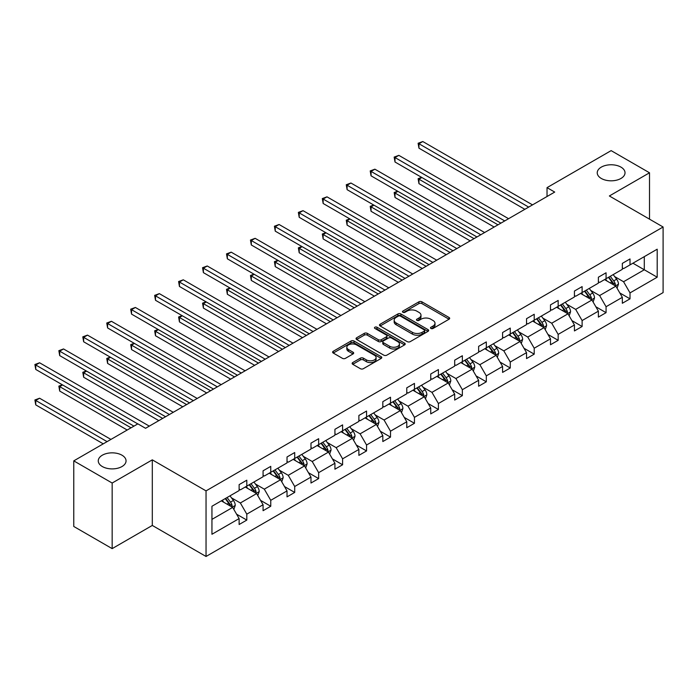 <?xml version="1.0" encoding="UTF-8"?>
<svg xmlns="http://www.w3.org/2000/svg" width="698" height="698" viewBox="0 0 698 698"><rect width="100%" height="100%" fill="white"/><g stroke="black" fill="none" stroke-linecap="round" stroke-linejoin="round"><path stroke-width="1.05" d="M121.984 455.201A13.899 8.027 0 0 0 106.838 453.456A13.899 8.027 0 0 0 98.261 460.872A13.899 8.027 0 0 0 102.327 466.543A13.899 8.027 0 0 0 117.473 468.288A13.899 8.027 0 0 0 126.05 460.872A13.899 8.027 0 0 0 121.984 455.201M620.958 167.119A13.899 8.027 0 0 0 605.812 165.382A13.899 8.027 0 0 0 597.235 172.79A13.899 8.027 0 0 0 601.301 178.461A13.899 8.027 0 0 0 616.447 180.206A13.899 8.027 0 0 0 625.024 172.79A13.899 8.027 0 0 0 620.958 167.119M430.928 328.47A1.492 0.864 0 0 0 433.039 328.47L449.05 319.222A2.129 1.23 0 0 0 449.678 318.358A2.129 1.23 0 0 0 449.05 317.485L421.924 301.824A2.129 1.23 0 0 0 418.913 301.824L402.894 311.072A1.492 0.864 0 0 0 402.458 311.674A1.492 0.864 0 0 0 402.894 312.285A1.492 0.864 0 0 0 405.006 312.285L407.082 311.09A6.823 3.935 0 0 1 416.723 311.09L418.983 312.399A6.823 3.935 0 0 1 420.981 315.182A6.823 3.935 0 0 1 418.983 317.965L416.915 319.161A1.492 0.864 0 0 0 416.479 319.771A1.492 0.864 0 0 0 416.915 320.382A1.492 0.864 0 0 0 419.027 320.382L421.095 319.178A6.823 3.935 0 0 1 430.745 319.178L433.004 320.487A6.823 3.935 0 0 1 435.002 323.27A6.823 3.935 0 0 1 433.004 326.053L430.928 327.249A1.492 0.864 0 0 0 430.492 327.859A1.492 0.864 0 0 0 430.928 328.47L430.928 327.249M352.752 362.55A2.129 1.23 0 0 0 352.132 363.422A2.129 1.23 0 0 0 352.752 364.295L360.36 368.692A2.129 1.23 0 0 0 363.379 368.692L381.16 358.423A2.129 1.23 0 0 0 381.78 357.551A2.129 1.23 0 0 0 381.16 356.678L354.034 341.017A2.129 1.23 0 0 0 351.015 341.017L333.234 351.286A2.129 1.23 0 0 0 332.614 352.158A2.129 1.23 0 0 0 333.234 353.031L342.43 358.336A2.129 1.23 0 0 0 345.44 358.336L353.057 353.938A2.129 1.23 0 0 0 353.677 353.075A2.129 1.23 0 0 0 353.057 352.202L348.494 349.567A5.697 3.289 0 0 1 346.827 347.238A5.697 3.289 0 0 1 350.344 344.201A5.697 3.289 0 0 1 356.556 344.917L374.416 355.221A5.697 3.289 0 0 1 376.082 357.551A5.697 3.289 0 0 1 372.566 360.596A5.697 3.289 0 0 1 366.354 359.88L363.379 358.161A2.129 1.23 0 0 0 360.36 358.161L352.752 362.55L352.752 364.295M152.304 459.851L112.16 483.033L73.77 460.872L73.77 526.466L112.16 548.628L152.304 525.446L206.041 556.472L206.041 490.877L152.304 459.851L152.304 525.446M649.515 219.155L649.515 172.79L609.363 195.972L663.1 226.998L206.041 490.877M649.515 172.79L611.134 150.628L547.031 187.64L547.031 196.504M73.77 460.872L137.872 423.861L145.55 428.293L554.709 192.072L547.031 187.64M407.231 341.627A2.129 1.23 0 0 0 410.241 341.627L428.031 331.367A2.129 1.23 0 0 0 428.651 330.494A2.129 1.23 0 0 0 428.031 329.622L400.905 313.96A2.129 1.23 0 0 0 397.886 313.96L380.105 324.23A2.129 1.23 0 0 0 379.476 325.102A2.129 1.23 0 0 0 380.105 325.966L407.231 341.627M375.498 328.793A1.492 0.864 0 0 1 377.016 329.002L404.57 344.908L386.814 355.16A2.129 1.23 0 0 1 383.795 355.16L356.669 339.498L356.669 337.753A2.129 1.23 0 0 0 356.05 338.626A2.129 1.23 0 0 0 356.669 339.498M356.669 337.753L364.277 333.365A2.129 1.23 0 0 1 367.296 333.365L378.299 339.717A2.129 1.23 0 0 0 381.309 339.717L386.36 336.802A2.129 1.23 0 0 0 386.98 335.93A2.129 1.23 0 0 0 386.36 335.057L374.905 328.444A1.492 0.864 0 0 1 374.468 327.842A1.492 0.864 0 0 1 375.393 327.039A1.492 0.864 0 0 1 377.016 327.231L404.596 343.154A2.129 1.23 0 0 1 405.215 344.018A2.129 1.23 0 0 1 404.596 344.891L404.596 343.154M112.16 483.033L112.16 548.628M211.948 506.259L239.126 490.563L239.126 484.63L246.804 480.198L246.804 486.131L263.076 476.743L263.076 470.801L270.754 466.369L270.754 472.31L287.026 462.914L287.026 456.972L294.704 452.54L294.704 458.481L310.976 449.084L310.976 443.143L318.654 438.71L318.654 444.652L334.927 435.255L334.927 429.314L342.605 424.881L342.605 430.823L358.877 421.426L358.877 415.485L366.555 411.052L366.555 416.994L382.827 407.597L382.827 401.664L390.505 397.232L390.505 403.165L406.777 393.768L406.777 387.835L414.455 383.403L414.455 389.336L430.736 379.948L430.736 374.006L438.405 369.574L438.405 375.515L454.686 366.118L454.686 360.177L462.355 355.744L462.355 361.686L478.636 352.289L478.636 346.348L486.314 341.915L486.314 347.857L502.586 338.46L502.586 332.518L510.264 328.086L510.264 334.028L526.536 324.631L526.536 318.689L534.214 314.266L534.214 320.199L550.486 310.802L550.486 304.869L558.164 300.437L558.164 306.37L574.437 296.973L574.437 291.04L582.115 286.608L582.115 292.549L598.387 283.152L598.387 277.211L606.065 272.778L606.065 278.72L622.337 269.323L622.337 263.382L630.015 258.949L630.015 264.891L657.193 249.203L657.193 277.211L630.015 292.898L630.015 298.84L622.337 303.272L622.337 297.331L606.065 306.727L606.065 312.669L598.387 317.101L598.387 311.16L582.115 320.556L582.115 326.498L574.437 330.931L574.437 324.989L558.164 334.386L558.164 340.319L550.486 344.751L550.486 338.818L534.214 348.215L534.214 354.148L526.536 358.58L526.536 352.647L510.264 362.035L510.264 367.977L502.586 372.409L502.586 366.467L486.314 375.864L486.314 381.806L478.636 386.238L478.636 380.297L462.355 389.693L462.355 395.635L454.686 400.067L454.686 394.126L438.405 403.523L438.405 409.464L430.736 413.897L430.736 407.955L414.455 417.352L414.455 423.293L406.777 427.717L406.777 421.784L390.505 431.181L390.505 437.114L382.827 441.546L382.827 435.613L366.555 445.01L366.555 450.943L358.877 455.375L358.877 449.442L342.605 458.83L342.605 464.772L334.927 469.204L334.927 463.263L318.654 472.659L318.654 478.601L310.976 483.033L310.976 477.092L294.704 486.489L294.704 492.43L287.026 496.863L287.026 490.921L270.754 500.318L270.754 506.259L263.076 510.692L263.076 504.75L246.804 514.147L246.804 520.08L239.126 524.512L239.126 518.579L211.948 534.267L211.948 506.259M206.041 556.472L663.1 292.593L663.1 226.998M245.268 487.021L256.628 493.582L240.356 502.979L231.466 497.849M240.356 502.979L246.804 514.147M256.628 493.582L263.076 504.75M239.126 489.15L240.356 489.856L246.804 486.131M269.219 473.192L280.579 479.753L264.306 489.15L255.416 484.019M264.306 489.15L270.754 500.318M280.579 479.753L287.026 490.921M263.076 475.321L264.306 476.027L270.754 472.31M293.169 459.363L304.529 465.924L288.257 475.321L279.366 470.19M288.257 475.321L294.704 486.489M304.529 465.924L310.976 477.092M287.026 461.491L288.257 462.198L294.704 458.481M317.119 445.533L328.479 452.095L312.207 461.491L303.316 456.361M312.207 461.491L318.654 472.659M328.479 452.095L334.927 463.263M310.976 447.662L312.207 448.378L318.654 444.652M341.069 431.713L352.429 438.265L336.157 447.662L327.275 442.532M336.157 447.662L342.605 458.83M352.429 438.265L358.877 449.442M334.927 433.833L336.157 434.549L342.605 430.823M365.019 417.884L376.379 424.445L360.107 433.833L351.225 428.703M360.107 433.833L366.555 445.01M376.379 424.445L382.827 435.613M358.877 420.013L360.107 420.72L366.555 416.994M388.969 404.055L400.329 410.616L384.057 420.013L375.175 414.882M384.057 420.013L390.505 431.181M400.329 410.616L406.777 421.784M382.827 406.184L384.057 406.89L390.505 403.165M412.919 390.226L424.279 396.787L408.007 406.184L399.125 401.053M408.007 406.184L414.455 417.352M424.279 396.787L430.736 407.955M406.777 392.355L408.007 393.061L414.455 389.336M436.869 376.397L448.238 382.958L431.957 392.355L423.075 387.224M431.957 392.355L438.405 403.523M448.238 382.958L454.686 394.126M430.736 378.525L431.957 379.232L438.405 375.515M460.82 362.567L472.188 369.129L455.907 378.525L447.025 373.395M455.907 378.525L462.355 389.693M472.188 369.129L478.636 380.297M454.686 364.696L455.907 365.403L462.355 361.686M484.778 348.747L496.138 355.299L479.858 364.696L470.976 359.566M479.858 364.696L486.314 375.864M496.138 355.299L502.586 366.467M478.636 350.867L479.858 351.583L486.314 347.857M508.729 334.918L520.089 341.47L503.816 350.867L494.926 345.737M503.816 350.867L510.264 362.035M520.089 341.47L526.536 352.647M502.586 337.038L503.816 337.753L510.264 334.028M532.679 321.089L544.039 327.65L527.767 337.047L518.876 331.908M527.767 337.047L534.214 348.215M544.039 327.65L550.486 338.818M526.536 323.218L527.767 323.924L534.214 320.199M556.629 307.26L567.989 313.821L551.717 323.218L542.826 318.087M551.717 323.218L558.164 334.386M567.989 313.821L574.437 324.989M550.486 309.389L551.717 310.095L558.164 306.37M580.579 293.43L591.939 299.992L575.667 309.389L566.776 304.258M575.667 309.389L582.115 320.556M591.939 299.992L598.387 311.16M574.437 295.559L575.667 296.266L582.115 292.549M604.529 279.601L615.889 286.163L599.617 295.559L590.726 290.429M599.617 295.559L606.065 306.727M615.889 286.163L622.337 297.331M598.387 281.73L599.617 282.437L606.065 278.72M632.929 263.207L644.289 269.768L623.567 281.73L614.676 276.6M623.567 281.73L630.015 292.898M657.193 277.211L644.289 269.768L644.289 256.646L657.193 249.203M622.337 267.901L623.567 268.617L630.015 264.891M211.948 519.373L232.678 507.411L221.318 500.85M232.678 507.411L239.126 518.579M619.807 292.942L630.015 298.84M595.856 306.771L606.065 312.669M571.906 320.6L582.115 326.498M547.956 334.429L558.164 340.319M523.997 348.258L534.214 354.148M500.047 362.088L510.264 367.977M476.097 375.908L486.314 381.806M452.147 389.737L462.355 395.635M428.197 403.566L438.405 409.464M404.247 417.395L414.455 423.293M380.297 431.224L390.505 437.114M356.346 445.054L366.555 450.943M332.396 458.883L342.605 464.772M308.446 472.703L318.654 478.601M284.496 486.532L294.704 492.43M260.546 500.361L270.754 506.259M236.596 514.19L246.804 520.08M431.521 328.679L433.004 327.824A6.823 3.935 0 0 0 435.002 325.041L435.002 323.27M420.981 315.182L420.981 316.953A6.823 3.935 0 0 1 418.983 319.736L417.509 320.591M449.023 319.239L421.924 303.595A2.129 1.23 0 0 0 418.913 303.595L403.496 312.495M427.996 331.376L400.905 315.732A2.129 1.23 0 0 0 397.886 315.732L380.131 325.983M424.262 331.105A1.492 0.864 0 0 0 424.698 330.494A1.492 0.864 0 0 0 424.262 329.884L400.451 316.133A1.492 0.864 0 0 0 398.34 316.133L396.159 317.398A6.823 3.935 0 0 0 394.161 320.181A6.823 3.935 0 0 0 396.159 322.965L412.431 332.361A6.823 3.935 0 0 0 422.072 332.361L424.262 331.105L424.262 332.876A1.492 0.864 0 0 0 424.698 332.265L424.698 330.494M394.161 320.181L394.161 321.953A6.823 3.935 0 0 0 396.159 324.736L396.159 322.965M424.262 332.876L422.072 334.133A6.823 3.935 0 0 1 412.431 334.133L396.159 324.736M356.695 339.516L364.277 335.136L364.277 333.365M386.98 335.93L386.98 337.701A2.129 1.23 0 0 1 386.36 338.574L381.309 341.488A2.129 1.23 0 0 1 378.299 341.488L367.296 335.136A2.129 1.23 0 0 0 364.277 335.136M389.711 346.304A5.697 3.289 0 0 0 395.923 347.019A5.697 3.289 0 0 0 399.448 343.974A5.697 3.289 0 0 0 397.773 341.654L391.482 338.015A2.129 1.23 0 0 0 388.472 338.015L383.42 340.929A2.129 1.23 0 0 0 382.792 341.802A2.129 1.23 0 0 0 383.42 342.674L389.711 346.304L389.711 348.075A5.697 3.289 0 0 0 395.923 348.791A5.697 3.289 0 0 0 399.448 345.754L399.448 343.974M382.792 341.802L382.792 343.573A2.129 1.23 0 0 0 383.42 344.446L383.42 342.674M389.711 348.075L383.42 344.446M376.082 357.551L376.082 359.322A5.697 3.289 0 0 1 372.566 362.367A5.697 3.289 0 0 1 366.354 361.651L363.379 359.932A2.129 1.23 0 0 0 360.36 359.932L352.778 364.312M346.827 347.238L346.827 349.017A5.697 3.289 0 0 0 348.494 351.338L348.494 349.567M353.022 353.956L348.494 351.338M381.16 356.678L381.16 358.423L354.034 342.797A2.129 1.23 0 0 0 351.015 342.797L333.269 353.04M617.058 288.187L618.472 284.103A5.75 3.324 -120 0 0 616.631 279.209L613.184 274.602M607.007 281.032L605.506 279.034M421.871 177.519L418.957 179.203L418.957 183.635L494.14 227.042M615.043 285.674L615.366 284.348A5.75 3.324 -120 0 0 613.716 280.893L610.27 276.286M608.831 277.123L612.617 282.184A2.932 1.693 60 0 1 613.149 283.074L615.366 284.348M608.429 277.35L611.876 281.957A5.75 3.324 60 0 1 613.306 284.671M418.957 183.635L418.111 178.714L497.979 224.826M418.111 178.714L421.54 177.318M528.683 207.097L418.957 143.744L422.796 141.528L532.522 204.88M524.844 209.313L418.957 148.177L418.957 143.744L418.111 143.256L422.796 141.528M418.957 148.177L418.111 143.256M593.108 302.016L594.522 297.933A5.75 3.324 -120 0 0 592.681 293.038L589.234 288.431M583.048 294.861L581.556 292.863M397.921 191.348L395.007 193.032L395.007 197.464L470.19 240.871M591.093 299.503L591.415 298.177A5.75 3.324 -120 0 0 589.766 294.722L586.32 290.115M584.872 290.953L588.667 296.013A2.932 1.693 60 0 1 589.199 296.903L591.415 298.177M584.479 291.179L587.925 295.786A5.75 3.324 60 0 1 589.356 298.5M395.007 197.464L394.161 192.543L474.029 238.655M394.161 192.543L397.59 191.147M569.158 315.836L570.563 311.762A5.75 3.324 -120 0 0 568.73 306.858L565.284 302.26M559.098 308.691L557.606 306.692M373.971 205.177L371.057 206.861L371.057 211.293L446.24 254.691M567.142 313.332L567.457 312.006A5.75 3.324 -120 0 0 565.816 308.551L562.37 303.944M560.922 304.782L564.717 309.842A2.932 1.693 60 0 1 565.249 310.732L567.457 312.006M560.52 305.009L563.975 309.607A5.75 3.324 60 0 1 565.406 312.329M371.057 211.293L370.21 206.372L450.079 252.484M370.21 206.372L373.631 204.976M504.733 220.926L395.007 157.573L398.846 155.357L508.572 218.71M500.894 223.142L395.007 162.006L395.007 157.573L394.161 157.085L398.846 155.357M395.007 162.006L394.161 157.085M480.782 234.755L371.057 171.403L374.896 169.186L484.621 232.539M476.943 236.971L371.057 175.835L371.057 171.403L370.21 170.914L374.896 169.186M371.057 175.835L370.21 170.914M545.208 329.665L546.613 325.591A5.75 3.324 -120 0 0 544.78 320.687L541.334 316.089M535.148 322.52L533.656 320.522M350.021 218.998L347.107 220.681L347.107 225.114L422.29 268.521M543.184 327.153L543.506 325.835A5.75 3.324 -120 0 0 541.866 322.371L538.42 317.773M536.971 318.602L540.767 323.671A2.932 1.693 60 0 1 541.299 324.561L543.506 325.835M536.57 318.838L540.016 323.436A5.75 3.324 60 0 1 541.456 326.158M347.107 225.114L346.26 220.202L426.129 266.304M346.26 220.202L349.681 218.806M456.832 248.575L347.107 185.232L350.946 183.016L460.671 246.359M452.993 250.791L347.107 189.664L347.107 185.232L346.26 184.743L350.946 183.016M347.107 189.664L346.26 184.743M521.258 343.495L522.662 339.42A5.75 3.324 -120 0 0 520.83 334.517L517.384 329.918M511.198 336.34L509.706 334.351M326.071 232.827L323.157 234.511L323.157 238.943L398.34 282.35M519.233 340.982L519.556 339.664A5.75 3.324 -120 0 0 517.916 336.2L514.461 331.602M513.021 332.431L516.817 337.5A2.932 1.693 60 0 1 517.349 338.39L519.556 339.664M512.62 332.667L516.066 337.265A5.75 3.324 60 0 1 517.506 339.987M323.157 238.943L322.31 234.022L402.179 280.134M322.31 234.022L325.73 232.635M432.882 262.404L323.157 199.052L326.996 196.836L436.721 260.188M429.043 264.621L323.157 203.484L323.157 199.052L322.31 198.572L326.996 196.836M323.157 203.484L322.31 198.572M497.299 357.324L498.712 353.249A5.75 3.324 -120 0 0 496.88 348.346L493.434 343.748M487.248 350.169L485.756 348.18M302.121 246.656L299.206 248.34L299.206 252.772L374.39 296.179M495.283 354.811L495.606 353.493A5.75 3.324 -120 0 0 493.957 350.03L490.511 345.431M489.071 346.26L492.867 351.321A2.932 1.693 60 0 1 493.399 352.22L495.606 353.493M488.67 346.496L492.116 351.094A5.75 3.324 60 0 1 493.556 353.807M299.206 252.772L298.36 247.851L378.22 293.963M298.36 247.851L301.78 246.464M408.932 276.234L299.206 212.881L303.037 210.665L412.771 274.017M405.093 278.45L299.206 217.314L299.206 212.881L298.36 212.393L303.037 210.665M299.206 217.314L298.36 212.393M473.349 371.153L474.762 367.069A5.75 3.324 -120 0 0 472.93 362.175L469.484 357.577M463.298 363.998L461.806 362M278.17 260.485L275.248 262.169L275.248 266.601L350.431 310.008M471.333 368.64L471.656 367.323A5.75 3.324 -120 0 0 470.007 363.859L466.561 359.261M465.121 360.089L468.916 365.15A2.932 1.693 60 0 1 469.449 366.04L471.656 367.323M464.72 360.316L468.166 364.923A5.75 3.324 60 0 1 469.606 367.637M275.248 266.601L274.41 261.68L354.27 307.792M274.41 261.68L277.83 260.293M384.982 290.063L275.248 226.71L279.087 224.494L388.821 287.846M381.143 292.279L275.248 231.143L275.248 226.71L274.41 226.222L279.087 224.494M275.248 231.143L274.41 226.222M449.399 384.982L450.812 380.899A5.75 3.324 -120 0 0 448.98 376.004L445.533 371.397M439.347 377.827L437.855 375.829M254.22 274.314L251.297 275.998L251.297 280.43L326.481 323.837M447.383 382.469L447.706 381.143A5.75 3.324 -120 0 0 446.057 377.688L442.611 373.081M441.171 373.919L444.966 378.979A2.932 1.693 60 0 1 445.499 379.869L447.706 381.143M440.77 374.145L444.216 378.752A5.75 3.324 60 0 1 445.647 381.466M251.297 280.43L250.46 275.509L330.32 321.621M250.46 275.509L253.88 274.113M361.032 303.892L251.297 240.54L255.136 238.323L364.871 301.676M357.193 306.108L251.297 244.972L251.297 240.54L250.46 240.051L255.136 238.323M251.297 244.972L250.46 240.051M425.448 398.811L426.862 394.728A5.75 3.324 -120 0 0 425.03 389.833L421.583 385.226M415.397 391.657L413.905 389.659M230.27 288.143L227.347 289.827L227.347 294.259L302.531 337.666M423.433 396.298L423.756 394.972A5.75 3.324 -120 0 0 422.107 391.517L418.66 386.91M417.221 387.748L421.016 392.808A2.932 1.693 60 0 1 421.548 393.698L423.756 394.972M416.819 387.975L420.266 392.581A5.75 3.324 60 0 1 421.697 395.295M227.347 294.259L226.51 289.338L306.37 335.45M226.51 289.338L229.93 287.942M337.082 317.721L227.347 254.369L231.186 252.153L340.921 315.505M333.243 319.937L227.347 258.801L227.347 254.369L226.51 253.88L231.186 252.153M227.347 258.801L226.51 253.88M401.498 412.631L402.912 408.557A5.75 3.324 -120 0 0 401.08 403.653L397.624 399.055M391.447 405.486L389.955 403.488M206.32 301.964L203.397 303.656L203.397 308.08L278.581 351.487M399.483 410.127L399.806 408.801A5.75 3.324 -120 0 0 398.157 405.337L394.71 400.739M393.271 401.568L397.066 406.637A2.932 1.693 60 0 1 397.598 407.527L399.806 408.801M392.869 401.804L396.316 406.402A5.75 3.324 60 0 1 397.747 409.124M203.397 308.08L202.551 303.168L282.42 349.27M202.551 303.168L205.98 301.772M377.548 426.461L378.962 422.386A5.75 3.324 -120 0 0 377.121 417.483L373.674 412.884M367.497 419.315L366.005 417.317M182.37 315.793L179.447 317.477L179.447 321.909L254.63 365.316M375.533 423.948L375.856 422.63A5.75 3.324 -120 0 0 374.207 419.166L370.76 414.568M369.321 415.397L373.116 420.466A2.932 1.693 60 0 1 373.648 421.356L375.856 422.63M368.919 415.633L372.366 420.231A5.75 3.324 60 0 1 373.796 422.953M179.447 321.909L178.601 316.988L258.469 363.1M178.601 316.988L182.03 315.601M353.598 440.29L355.012 436.215A5.75 3.324 -120 0 0 353.171 431.312L349.724 426.714M343.547 433.135L342.046 431.146M158.42 329.622L155.497 331.306L155.497 335.738L230.68 379.145M351.583 437.777L351.905 436.459A5.75 3.324 -120 0 0 350.256 432.996L346.81 428.398M345.37 429.226L349.166 434.296A2.932 1.693 60 0 1 349.698 435.186L351.905 436.459M344.969 429.462L348.415 434.06A5.75 3.324 60 0 1 349.846 436.774M155.497 335.738L154.651 330.817L234.519 376.929M154.651 330.817L158.08 329.43M329.648 454.119L331.061 450.044A5.75 3.324 -120 0 0 329.22 445.141L325.774 440.543M319.597 446.964L318.096 444.975M134.461 343.451L131.547 345.135L131.547 349.567L206.73 392.974M327.632 451.606L327.955 450.289A5.75 3.324 -120 0 0 326.306 446.825L322.86 442.227M321.42 443.056L325.216 448.116A2.932 1.693 60 0 1 325.748 449.006L327.955 450.289M321.019 443.291L324.465 447.889A5.75 3.324 60 0 1 325.896 450.603M131.547 349.567L130.701 344.646L210.569 390.758M130.701 344.646L134.129 343.259M305.698 467.948L307.111 463.865A5.75 3.324 -120 0 0 305.27 458.97L301.824 454.363M295.647 460.793L294.146 458.795M110.511 357.28L107.597 358.964L107.597 363.396L182.78 406.803M303.682 465.435L304.005 464.118A5.75 3.324 -120 0 0 302.356 460.654L298.91 456.056M297.47 456.885L301.257 461.945A2.932 1.693 60 0 1 301.789 462.835L304.005 464.118M297.069 457.111L300.515 461.718A5.75 3.324 60 0 1 301.946 464.432M107.597 363.396L106.75 358.475L186.619 404.587M106.75 358.475L110.179 357.088M281.748 481.777L283.161 477.694A5.75 3.324 -120 0 0 281.32 472.799L277.874 468.192M271.697 474.623L270.196 472.625M86.561 371.109L83.647 372.793L83.647 377.225L158.83 420.632M279.732 479.264L280.055 477.938A5.75 3.324 -120 0 0 278.406 474.483L274.96 469.876M273.52 470.714L277.307 475.774A2.932 1.693 60 0 1 277.839 476.664L280.055 477.938M273.119 470.941L276.565 475.547A5.75 3.324 60 0 1 277.996 478.261M83.647 377.225L82.8 372.304L162.669 418.416M82.8 372.304L86.229 370.908M313.132 331.55L203.397 268.198L207.236 265.982L316.962 329.334M309.293 333.766L203.397 272.63L203.397 268.198L202.551 267.709L207.236 265.982M203.397 272.63L202.551 267.709M289.173 345.37L179.447 282.027L183.286 279.811L293.012 343.154M285.342 347.587L179.447 286.459L179.447 282.027L178.601 281.538L183.286 279.811M179.447 286.459L178.601 281.538M265.223 359.2L155.497 295.847L159.336 293.631L269.062 356.983M261.384 361.416L155.497 300.28L155.497 295.847L154.651 295.367L159.336 293.631M155.497 300.28L154.651 295.367M241.272 373.029L131.547 309.676L135.386 307.46L245.111 370.812M237.433 375.245L131.547 314.109L131.547 309.676L130.701 309.188L135.386 307.46M131.547 314.109L130.701 309.188M217.322 386.858L107.597 323.506L111.436 321.289L221.161 384.642M213.483 389.074L107.597 327.938L107.597 323.506L106.75 323.017L111.436 321.289M107.597 327.938L106.75 323.017M193.372 400.687L83.647 337.335L87.486 335.119L197.211 398.471M189.533 402.903L83.647 341.767L83.647 337.335L82.8 336.846L87.486 335.119M83.647 341.767L82.8 336.846M257.798 495.597L259.211 491.523A5.75 3.324 -120 0 0 257.37 486.628L253.924 482.021M247.746 488.452L246.246 486.454M62.611 384.938L59.696 386.622L59.696 391.055L127.202 430.029M255.782 493.093L256.105 491.767A5.75 3.324 -120 0 0 254.456 488.312L251.01 483.705M249.561 484.543L253.357 489.603A2.932 1.693 60 0 1 253.889 490.493L256.105 491.767M249.169 484.77L252.615 489.368A5.75 3.324 60 0 1 254.046 492.09M59.696 391.055L58.85 386.134L131.041 427.813M58.85 386.134L62.279 384.738M169.422 414.516L59.696 351.164L63.535 348.948L173.261 412.3M165.583 416.732L59.696 355.596L59.696 351.164L58.85 350.675L63.535 348.948M59.696 355.596L58.85 350.675M233.847 509.427L235.252 505.352A5.75 3.324 -120 0 0 233.42 500.449L229.974 495.85M223.788 502.281L222.296 500.283M110.93 439.417L39.585 398.226L35.746 400.443L35.746 404.875L103.252 443.849M231.832 506.914L232.146 505.596A5.75 3.324 -120 0 0 230.506 502.132L227.059 497.534M225.611 498.363L229.406 503.433A2.932 1.693 60 0 1 229.939 504.322L232.146 505.596M225.21 498.599L228.665 503.197A5.75 3.324 60 0 1 230.096 505.919M35.746 404.875L34.9 399.963L107.091 441.633M34.9 399.963L39.585 398.226M137.794 423.913L35.746 364.993L39.585 362.777L149.311 426.129M133.955 426.129L35.746 369.425L35.746 364.993L34.9 364.504L39.585 362.777M35.746 369.425L34.9 364.504M433.004 327.824L433.004 326.053M416.915 320.382L416.915 319.161M418.983 319.736L418.983 317.965M402.894 312.285L402.894 311.072M418.913 303.595L418.913 301.824M421.924 303.595L421.924 301.824M449.05 319.222L449.05 317.485M380.105 325.966L380.105 324.23M397.886 315.732L397.886 313.96M400.905 315.732L400.905 313.96M428.031 331.367L428.031 329.622M412.431 334.133L412.431 332.361M422.072 334.133L422.072 332.361M367.296 335.136L367.296 333.365M378.299 341.488L378.299 339.717M381.309 341.488L381.309 339.717M386.36 338.574L386.36 336.802M377.016 329.002L377.016 327.231M360.36 359.932L360.36 358.161M363.379 359.932L363.379 358.161M366.354 361.651L366.354 359.88M353.057 353.938L353.057 352.202M333.234 353.031L333.234 351.286M351.015 342.797L351.015 341.017M354.034 342.797L354.034 341.017M615.479 285.927L618.428 284.217M613.716 280.893L616.631 279.209M610.235 282.899L611.876 281.957M591.52 299.747L594.478 298.046M589.766 294.722L592.681 293.038M586.285 296.729L587.925 295.786M567.57 313.577L570.528 311.875M565.816 308.551L568.73 306.858M562.335 310.558L563.975 309.607M543.62 327.406L546.578 325.704M541.866 322.371L544.78 320.687M538.385 324.387L540.016 323.436M519.67 341.235L522.628 339.525M517.916 336.2L520.83 334.517M514.435 338.207L516.066 337.265M495.72 355.064L498.677 353.354M493.957 350.03L496.88 348.346M490.485 352.036L492.116 351.094M471.769 368.893L474.727 367.183M470.007 363.859L472.93 362.175M466.534 365.865L468.166 364.923M447.819 382.722L450.777 381.012M446.057 377.688L448.98 376.004M442.584 379.695L444.216 378.752M423.869 396.543L426.827 394.841M422.107 391.517L425.03 389.833M418.634 393.524L420.266 392.581M399.919 410.372L402.877 408.67M398.157 405.337L401.08 403.653M394.684 407.353L396.316 406.402M375.969 424.201L378.927 422.499M374.207 419.166L377.121 417.483M370.725 421.182L372.366 420.231M352.019 438.03L354.977 436.32M350.256 432.996L353.171 431.312M346.775 435.002L348.415 434.06M328.069 451.859L331.018 450.149M326.306 446.825L329.22 445.141M322.825 448.831L324.465 447.889M304.119 465.688L307.068 463.978M302.356 460.654L305.27 458.97M298.875 462.661L300.515 461.718M280.168 479.517L283.118 477.807M278.406 474.483L281.32 472.799M274.925 476.49L276.565 475.547M256.218 493.338L259.167 491.636M254.456 488.312L257.37 486.628M250.975 490.319L252.615 489.368M232.26 507.167L235.217 505.465M230.506 502.132L233.42 500.449M227.025 504.148L228.665 503.197"/></g></svg>
